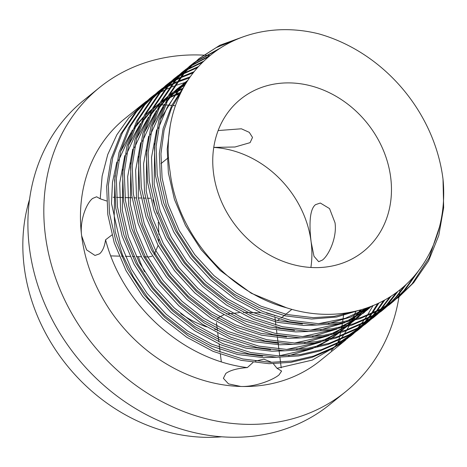 <?xml version="1.0" encoding="UTF-8"?>
<svg xmlns="http://www.w3.org/2000/svg" width="467" height="467" viewBox="0 0 467 467"><rect width="100%" height="100%" fill="white"/><g stroke="black" fill="none" stroke-linecap="round" stroke-linejoin="round"><path stroke-width="0.7" d="M218.147 130.55L241.386 128.793L249.267 132.342L252.519 137.426L250.09 142.651L234.983 147L213.816 147.385M106.599 200.962L100.183 198.796L102.139 176.112L107.76 154.507L116.826 134.835L128.869 117.766L143.398 103.616L124.695 118.752A155.534 132.54 51 0 0 81.632 235.718A155.534 132.54 51 0 0 240.826 386.466C254.935 387.067 272.962 380.015 279.015 374.908L281.619 371.067L277.007 368.3L273.323 363.7M271.753 362.334L263.902 359.164L255.21 361.137M253.056 362.439L247.341 367.587C237.411 368.323 230.249 370.267 225.847 373.425L223.378 378.317L228.497 383.88L240.826 386.466A155.534 132.54 51 0 0 320.385 360.547L343.07 342.188L312.324 360.086L277.007 368.3M274.759 315.996L274.672 315.301L266.61 313.042M260.919 312.762L243.348 312.54M239.291 312.651L226.553 314.081M223.833 314.822L218.86 317.332L216.98 319.551M310.894 267.468A97.819 83.36 51 0 0 311.156 242.122C309.306 227.318 309.026 209.531 315.564 204.651L320.315 203.028L329.539 208.586L335.032 222.806C337.151 237.598 328.844 255.157 322.463 260.049L318.675 261.695L313.987 256.266L311.156 242.122A97.819 83.36 51 0 0 213.752 147.438M157.21 213.688L152.942 199.748M100.183 198.796L96.622 196.788L92.647 198.434C86.284 203.285 79.559 220.932 81.632 235.718L86.617 249.909L94.988 255.455L99.553 253.832C102.594 251.199 104.602 246.523 105.577 239.804L111.911 234.959M277.118 357.237L263.855 357.664L237.779 354.552L211.522 346.181L186.625 332.889L164.472 315.564L147.671 297.578L133.416 277.013L122.43 254.69L115.168 231.62L114.222 215.532L111.479 203.46L112.477 182.334L116.838 162.002M154.151 254.632L158.132 245.391M158.628 241.772L158.821 239.256M158.932 234.562L158.278 222.292M138.325 256.669A97.819 83.36 51 0 0 144.583 271.759M180.741 313.602A97.819 83.36 51 0 0 206.542 326.859M214.686 329.288A97.819 83.36 51 0 0 217.348 329.912M277.287 320.555A97.819 83.36 51 0 0 279.248 319.265M281.116 317.957A97.819 83.36 51 0 0 284.076 315.686L291.875 309.376M213.489 172.784A97.819 83.36 51 0 0 272.214 256.453A97.819 83.36 51 0 0 363.647 251.293A97.819 83.36 51 0 0 390.727 177.729A97.819 83.36 51 0 0 332.002 94.06A97.819 83.36 51 0 0 240.569 99.22A97.819 83.36 51 0 0 213.489 172.784M143.854 256.821L148.634 256.955L152.067 256.19M29.549 199.403A176.077 150.047 51 0 0 24.167 266.651A176.077 150.047 51 0 0 204.383 437.299A176.077 150.047 51 0 0 221.673 436.791M163.829 104.923A176.077 150.047 51 0 0 162.983 104.894A176.077 150.047 51 0 0 161.389 104.859M160.811 104.853A176.077 150.047 51 0 0 160.047 104.841M159.019 104.836A176.077 150.047 51 0 0 157.869 104.841M175.364 105.735A176.077 150.047 51 0 0 172.749 105.478M171.78 105.39A176.077 150.047 51 0 0 165.143 104.97M203.519 55.141A195.638 166.719 51 0 0 99.465 87.58L83.546 100.458A195.638 166.719 51 0 0 29.386 247.586A195.638 166.719 51 0 0 146.842 414.924A195.638 166.719 51 0 0 329.702 404.603L345.615 391.725A195.638 166.719 51 0 0 398.999 296.924M209.584 55.555A195.638 166.719 51 0 0 205.959 55.281M205.293 55.24A195.638 166.719 51 0 0 203.729 55.153M99.465 87.58A195.638 166.719 51 0 0 45.299 234.708A195.638 166.719 51 0 0 162.755 402.046A195.638 166.719 51 0 0 345.615 391.725M351.026 335.75L331.698 348.896L311.915 357.418L290.731 362.363L268.98 363.676L241.17 360.343L213.168 351.4L186.619 337.197L162.995 318.698L142.639 296.399L126.02 270.621L114.234 242.787L107.801 214.54L106.68 186.444L111.029 159.06L120.755 134.023L135.144 112.687L149.673 98.537L154.542 94.69M150.52 97.86L153.731 95.408M154.606 94.772L157.934 92.466M158.838 91.871L162.282 89.711M163.222 89.15L166.789 87.148M167.764 86.629L171.447 84.772M172.457 84.294L176.269 82.595M177.308 82.157L189.509 77.913M354.12 333.158L351.021 335.755L333.38 347.536L313.596 356.058L292.412 361.003L270.662 362.316L242.852 358.983L214.855 350.04L188.3 335.837L164.676 317.338L144.321 295.033L127.701 269.261L115.915 241.427L109.482 213.18L108.362 185.084L112.716 157.7L122.436 132.663L136.831 111.327L151.361 97.171M155.412 94.048L158.71 91.713M159.615 91.106L163.036 88.917M163.964 88.351L167.507 86.313M168.47 85.782L172.136 83.897M173.134 83.412L176.917 81.678M177.95 81.235L190.279 76.816M357.296 330.677L339.655 342.457L319.872 350.98L298.687 355.924L276.937 357.237L249.127 353.904L221.13 344.955L194.576 330.759L170.951 312.26L150.596 289.954L133.982 264.182L122.191 236.349L115.758 208.101L114.637 180.005L118.992 152.621L128.711 127.584L143.106 106.248L157.636 92.092L162.498 88.251M158.476 91.421L161.687 88.969M162.563 88.333L165.89 86.027M166.795 85.426L170.239 83.272M171.179 82.712L174.746 80.703M175.72 80.19L179.41 78.333M180.414 77.855L193.332 72.741M362.077 326.719L358.983 329.311L341.336 341.097L321.553 349.62L300.374 354.564L278.618 355.877L250.808 352.544L222.812 343.595L196.263 329.398L172.632 310.899L152.277 288.594L135.663 262.822L123.872 234.989L117.439 206.741L116.318 178.645L120.673 151.261L130.392 126.218L144.788 104.888L159.317 90.732M163.368 87.609L166.666 85.268M167.571 84.667L170.992 82.478M171.92 81.912L175.464 79.869M176.427 79.343L180.093 77.458M181.091 76.973L194.202 71.649M370.033 320.28L365.258 324.232L347.611 336.018L327.828 344.541L306.65 349.485L284.893 350.793L257.083 347.466L229.087 338.517L202.538 324.32L178.914 305.821L158.552 283.516L141.939 257.743L130.147 229.91L123.714 201.662L122.593 173.566L126.948 146.183L136.668 121.14L151.063 99.81L165.592 85.654L170.455 81.813M166.433 84.976L169.644 82.531M170.519 81.888L173.847 79.588M174.751 78.987L178.196 76.833M179.135 76.273L182.702 74.265M183.677 73.751L197.669 67.552M366.939 322.872L349.293 334.658L329.509 343.181L308.331 348.125L286.58 349.433L258.765 346.105L230.768 337.156L204.219 322.954L180.595 304.461L160.234 282.156L143.62 256.383L131.828 228.55L125.395 200.302L124.28 172.206L128.629 144.823L138.355 119.78L152.744 98.449L167.274 84.294M171.325 81.165L174.629 78.83M175.528 78.222L178.949 76.039M179.883 75.473L183.42 73.43M184.383 72.905L198.673 66.442M377.99 313.836L373.215 317.793L355.568 329.579L335.785 338.102L314.606 343.047L292.856 344.354L265.04 341.027L237.043 332.078L210.494 317.875L186.87 299.382L166.509 277.077L149.895 251.304L138.104 223.471L131.671 195.224L130.556 167.128L134.905 139.744L144.63 114.701L159.019 93.371L173.549 79.215L178.412 75.374M174.389 78.538L177.6 76.086M178.476 75.45L181.803 73.144M182.708 72.548L186.158 70.394M187.092 69.834L202.766 62.199M374.896 316.433L357.249 328.219L337.466 336.742L316.287 341.681L294.537 342.994L266.721 339.667L238.725 330.718L212.176 316.515L188.551 298.022L168.19 275.717L151.577 249.944L139.785 222.105L133.352 193.863L132.237 165.767L136.586 138.384L146.311 113.341L160.701 92.005L175.23 77.855M179.281 74.726L182.585 72.391M183.484 71.784L186.905 69.595M187.839 69.028L203.98 61.025M385.946 307.397L381.171 311.355L363.524 323.141L343.741 331.663L322.563 336.602L300.812 337.915L272.997 334.588L245 325.639L218.451 311.436L194.827 292.943L174.465 270.638L157.852 244.866L146.06 217.027L139.627 188.785L138.512 160.689L142.861 133.305L152.586 108.262L166.976 86.926L181.505 72.776L186.368 68.935M182.346 72.099L185.557 69.647M186.432 69.011L189.76 66.705M190.664 66.11L209.14 56.402M382.852 309.995L365.206 321.781L345.422 330.303L324.244 335.242L302.493 336.555L274.678 333.222L246.681 324.279L220.132 310.076L196.508 291.583L176.147 269.278L159.533 243.5L147.741 215.666L141.308 187.425L140.193 159.323L144.542 131.939L154.268 106.902L168.657 85.566L183.187 71.41M187.238 68.287L190.542 65.952M191.441 65.345L210.757 55.065M393.903 300.958L389.128 304.916L371.481 316.702L351.698 325.225L330.519 330.163L308.769 331.477L280.959 328.143L252.956 319.2L226.407 304.998L202.783 286.505L182.422 264.199L165.808 238.421L154.017 210.588L147.584 182.346L146.469 154.244L150.818 126.861L160.543 101.824L174.932 80.487L189.462 66.332L194.325 62.49M190.303 65.66L193.513 63.208M194.389 62.572L218.299 49.473M390.809 303.556L373.162 315.336L353.379 323.864L332.2 328.803L310.45 330.116L282.64 326.783L254.638 317.84L228.089 303.638L204.464 285.139L184.109 262.839L167.49 237.061L155.698 209.228L149.271 180.986L148.15 152.884L152.499 125.5L162.224 100.463L176.614 79.127L191.143 64.971M195.194 61.848L220.949 47.727M398.765 297.111L379.438 310.257L359.654 318.78L338.476 323.724L316.725 325.038L288.915 321.705L260.913 312.762L234.364 298.559L210.74 280.06L190.384 257.761L173.765 231.982L161.973 204.149L155.546 175.901L154.425 147.805L158.774 120.422L168.499 95.385L182.889 74.049L199.1 58.533L219.899 45.246L243.529 36.695M198.259 59.221L216.215 47.616L236.372 39.532M443.014 179.188A155.534 132.54 51 0 0 318.728 33.834C276.768 23.344 234.218 32.906 205.544 59.56C176.649 85.566 162.925 128.302 170.064 171.57C176.894 233.179 227.295 292.114 286.534 307.782C328.178 321.232 371.65 313.608 401.562 288.466C431.543 263.744 447.281 222.274 443.014 179.188L443.65 207.675L438.787 235.473L428.554 260.925L413.68 282.652L398.765 297.117L381.119 308.897L361.335 317.42L340.157 322.364L318.406 323.678L290.597 320.344L262.594 311.401L236.045 297.199L212.421 278.7L192.065 256.401L175.446 230.622L163.654 202.789L157.227 174.541L156.106 146.445L160.455 119.062L170.181 94.025L184.57 72.689L199.1 58.533M377.663 303.591L371.265 313.678M370.611 314.589L368.119 317.922M367.436 318.798L364.826 321.985M364.108 322.82L361.382 325.861M360.635 326.661L357.792 329.562M357.016 330.321L354.056 333.082M353.25 333.806L350.18 336.427M378.9 303.007L372.292 313.229M371.633 314.133L369.117 317.437M368.428 318.301L365.789 321.459M365.071 322.283L362.316 325.301M361.563 326.089L358.697 328.961M357.915 329.708L354.932 332.446M383.57 300.625L376.075 311.483M375.392 312.359L372.783 315.546M372.065 316.381L369.339 319.422M368.591 320.222L365.749 323.123M364.972 323.882L362.018 326.643M361.207 327.367L358.136 329.988M384.843 299.931L377.073 310.999M376.384 311.863L373.746 315.021M373.028 315.844L370.273 318.862M369.52 319.65L366.653 322.522M365.871 323.269L362.888 326.001M389.723 297.047L380.739 309.107M380.021 309.942L377.295 312.983M376.548 313.777L373.705 316.684M372.929 317.443L369.975 320.204M369.163 320.922L366.099 323.549M391.077 296.183L381.702 308.582M380.984 309.405L378.229 312.417M377.476 313.205L374.61 316.077M373.828 316.83L370.845 319.562M396.43 292.482L385.252 306.545M384.504 307.339L381.662 310.24M380.885 310.999L377.931 313.766M377.12 314.484L374.055 317.111M397.972 291.326L389.811 301.968L386.186 305.978M385.433 306.766L382.566 309.639M381.784 310.392L378.801 313.123M404.416 285.997L396.086 296.889L389.618 303.801M388.842 304.56L385.888 307.321M385.077 308.045L382.012 310.666M406.418 284.164L397.767 295.529L390.523 303.2M389.741 303.953L386.764 306.685M415.869 274.088L404.043 290.451L393.844 300.882M393.039 301.606L389.968 304.227M419.296 269.728L405.724 289.091L394.72 300.246M439.552 226.74L429.144 257.825L411.999 284.012L397.925 297.788M331.068 350.699A155.534 132.54 51 0 0 333.817 347.717M334.535 346.899A155.534 132.54 51 0 0 337.162 343.77M337.851 342.912A155.534 132.54 51 0 0 340.361 339.637M341.021 338.744A155.534 132.54 51 0 0 343.403 335.318M344.027 334.378A155.534 132.54 51 0 0 346.286 330.794M346.876 329.813A155.534 132.54 51 0 0 349.007 326.071M349.561 325.044A155.534 132.54 51 0 0 350.209 323.812M350.279 323.672A155.534 132.54 51 0 0 351.19 321.874M352.065 320.064A155.534 132.54 51 0 0 352.538 319.06M352.842 318.401A155.534 132.54 51 0 0 354.039 315.704M354.365 314.927A155.534 132.54 51 0 0 355.901 311.104M373.069 305.599L367.36 315.266M366.735 316.217L364.336 319.667M363.676 320.572L361.16 323.876M360.471 324.74L357.833 327.898M357.109 328.727L354.36 331.739M353.607 332.527L350.74 335.399M349.958 336.152L346.975 338.884M346.164 339.597L343.07 342.188M179.999 94.398A155.534 132.54 51 0 0 174.734 95.356M143.398 103.616L146.585 101.129M147.455 100.487L150.753 98.152M151.658 97.545L155.079 95.356M156.007 94.789L159.551 92.752M160.514 92.227L164.174 90.335M165.172 89.851L168.961 88.117M169.994 87.673L173.911 86.097M174.979 85.695L185.055 82.484M185.095 82.472L186.491 82.11M120.591 151.553L132.511 129.966M135.132 126.434L143.509 116.896M145.476 114.97L152.137 109.126M153.783 107.83L159.597 103.662M161.086 102.693L164.507 100.592M165.452 100.043L166.462 99.471M167.863 98.7L169.048 98.076M170.029 97.568L178.639 93.657M179.696 93.242L180.747 92.84M114.222 215.532L114.946 175.738M118.519 160.642L131.35 132.803M134.192 128.606L143.124 117.678M145.19 115.536L152.119 109.161M153.818 107.766L159.767 103.33M161.278 102.302L165.248 99.792M166.188 99.232L166.725 98.916M168.143 98.111L169.755 97.229M170.729 96.71L179.275 92.723M180.32 92.297L181.184 91.952M247.341 367.587C182.79 359.87 122.436 305.243 105.577 239.804M399.005 296.889A195.638 166.719 51 0 0 399.122 296.136M399.186 295.745A195.638 166.719 51 0 0 399.524 293.439M399.647 292.552A195.638 166.719 51 0 0 400.003 289.738M337.769 342.959A176.077 150.047 51 0 0 338.511 340.466M338.715 339.737A176.077 150.047 51 0 0 339.515 336.812M339.731 335.971A176.077 150.047 51 0 0 340.536 332.667M340.747 331.733A176.077 150.047 51 0 0 341.517 328.085M341.716 327.063A176.077 150.047 51 0 0 342.317 323.713M342.603 321.991A176.077 150.047 51 0 0 342.912 319.901M343.035 319.025A176.077 150.047 51 0 0 343.718 313.316M286.534 307.782L251.252 293.235L220.173 270.486L201.079 249.6L185.492 225.456L174.424 199.386L168.383 172.93L167.204 149.183L170.181 125.856M360.436 309.93L336.549 317.035L311.594 319.025L285.518 315.914L259.261 307.543L234.37 294.251L212.211 276.925L193.122 256.039L177.536 231.901L166.468 205.83L160.426 179.369L159.329 153.661L163.117 128.559L171.733 105.484L184.582 85.654M370.985 306.428L350.688 317.111L328.354 323.52M316.906 325.038L303.638 325.464L277.561 322.353L251.304 313.982L226.407 300.69L204.254 283.37L185.165 262.477L169.574 238.339L158.511 212.269L152.47 185.813L151.542 157.344L156.626 129.808M160.379 119.354L178.032 90.411L187.833 80.388M372.357 305.885L371.878 306.282M372.724 305.611L349.164 320.736M344.996 322.615L320.397 329.959M308.944 331.482L295.681 331.903L269.605 328.791L243.348 320.42L218.451 307.128L196.298 289.809L177.209 268.916L161.617 244.778L150.555 218.708L144.513 192.252L143.585 163.783L148.669 136.247M152.423 125.792L164.337 104.205M166.964 100.674L170.076 96.85L183.677 83.599L187.956 80.201M184.523 82.922L187.816 80.423M370.734 306.597L367.792 309.37M366.986 310.094L355.107 319.282M352.725 320.835L341.202 327.174M337.04 329.054L312.435 336.398M300.987 337.921L287.725 338.341L261.648 335.236L235.391 326.865L210.494 313.567L188.341 296.247L169.252 275.361L153.661 251.217L142.598 225.147L136.557 198.691L135.628 170.222L140.713 142.686M144.466 132.231L156.381 110.644M159.002 107.118L167.379 97.58M169.346 95.647L180.589 86.202M176.567 89.36L179.777 86.92M180.659 86.284L186.572 82.361M368.025 307.531L367.115 308.541M366.373 309.347L363.554 312.271M362.777 313.036L356.175 318.99L363.682 312.429M354.506 320.35L347.15 325.727M344.763 327.274L333.245 333.613M329.077 335.493L304.478 342.836M293.031 344.36L279.768 344.78L253.692 341.675L227.435 333.304L202.538 320.006L180.385 302.686L161.296 281.799L145.704 257.656L134.642 231.585L128.6 205.13L127.672 176.66L132.756 149.125M136.51 138.67L148.424 117.083M151.045 113.557L159.422 104.018M161.389 102.086L167.764 96.476M169.702 94.953L171.821 93.359M172.702 92.723L176.041 90.435M176.952 89.845L184.804 85.28M364.429 308.74L362.567 311.057M361.855 311.903L359.158 314.98M358.417 315.785L354.978 319.317M353.677 320.578L348.213 325.429M346.549 326.789L339.194 332.165M336.806 333.712L325.289 340.058M321.121 341.932L296.522 349.281M285.074 350.799L271.812 351.219L245.735 348.113L219.478 339.743L194.581 326.445L172.428 309.125L153.339 288.238L137.747 264.094L126.685 238.024L120.644 211.569L119.715 183.099L124.794 155.564M128.548 145.109L140.468 123.527M143.089 119.996L151.466 110.457M153.433 108.531L159.807 102.921M161.745 101.392L167.554 97.224M169.042 96.255L172.463 94.153M173.409 93.604L181.716 89.32M360.32 309.965L357.856 313.38M357.185 314.268L354.605 317.496M353.898 318.342L352.509 319.959M351.429 321.168L347.022 325.756M345.72 327.017L340.274 331.868M338.593 333.228L331.231 338.604M328.85 340.151L317.332 346.496M313.164 348.37L288.565 355.72M354.809 311.355L334.343 316.322L313.275 317.665L287.199 314.554L260.942 306.183L236.051 292.885L213.892 275.565L194.803 254.678L179.217 230.535L168.149 204.464L162.107 178.009L160.946 153.789L164.11 130.03L171.593 107.93L182.959 88.549M369.952 306.825L345.44 318.266L318.587 323.678M302.464 324.01L277.03 320.496L251.55 312.003L227.429 298.892L205.935 282.004L186.847 261.117L171.261 236.979L160.193 210.909L154.151 184.447L154.729 143.538M158.307 128.448L167.198 107.247L179.713 89.051L187.541 80.838M372.397 305.867L346.677 321.255M341.78 323.205L310.631 330.116M294.508 330.455L269.074 326.935L243.593 318.441L219.472 305.33L197.979 288.448L178.89 267.556L163.298 243.418L152.236 217.348L146.194 190.892L146.772 149.983M150.351 134.887L163.181 107.042M166.018 102.845L171.757 95.49L185.358 82.239M371.312 306.299L368.667 308.734M367.856 309.452L354.406 319.475M351.779 321.08L338.721 327.694M333.823 329.644L302.669 336.561M286.551 336.894L261.117 333.374L235.637 324.886L211.516 311.775L190.022 294.887L170.934 273.995L155.342 249.857L144.28 223.786L138.238 197.331L138.816 156.422M142.394 141.326L155.225 113.481M158.062 109.284L166.993 98.362M169.06 96.22L177.402 88.677M181.459 85.554L186.893 81.848M368.697 307.286L368.054 307.981M367.307 308.78L364.458 311.676M354.406 320.374L346.45 325.913M343.823 327.519L330.764 334.133M325.867 336.082L294.712 343M278.595 343.333L253.161 339.813L227.68 331.325L203.559 318.214L182.066 301.326L162.977 280.439L147.385 256.295L136.323 230.225L130.281 203.77L130.859 162.86M134.438 147.765L147.268 119.92M150.105 115.723L159.037 104.801M161.103 102.658L168.032 96.284M169.731 94.889L172.632 92.641M173.502 91.999L176.818 89.676M177.723 89.074L185.201 84.603M365.241 308.477L363.536 310.543M362.824 311.378L360.098 314.425M359.351 315.219L355.358 319.218M353.998 320.49L348.23 325.429M346.45 326.812L338.487 332.352M335.866 333.958L322.802 340.571M317.91 342.527L286.756 349.439M270.638 349.771L245.204 346.251L219.723 337.764L195.603 324.653L174.109 307.765L155.021 286.878L139.429 262.734L128.367 236.664L122.325 210.208L122.903 169.299M126.481 154.203L139.312 126.364M142.149 122.161L151.08 111.239M153.147 109.097L160.076 102.722M161.775 101.327L167.723 96.891M169.766 95.513L173.204 93.353M174.144 92.793L182.387 88.432M361.224 309.709L358.866 312.908M358.183 313.783L355.58 316.982M354.867 317.817L353.11 319.807M351.99 321.022L347.401 325.657M346.041 326.929L340.892 331.366M338.493 333.257L330.531 338.791M327.91 340.396L314.846 347.01M309.948 348.966L278.799 355.877M262.682 356.21L237.248 352.69L211.761 344.202L187.646 331.091L166.153 314.203L147.058 293.317L131.472 269.173L120.404 243.103L114.368 216.647M281.222 367.868L280.667 363.414M280.509 362.164L279.896 357.267M279.727 355.895L279.062 350.554M278.875 349.059L278.157 343.28M277.958 341.669L277.468 337.734M277.27 336.176L277.182 335.434M276.966 333.707L276.517 330.116M276.306 328.429L276.131 327.011M275.898 325.155L275.005 317.98M150.275 198.288L147.368 198.206M145.43 198.148L143.112 198.084M141.151 198.031L138.325 197.95M136.452 197.903L133.936 197.833M132.033 197.775L125.057 197.582M123.218 197.529L116.476 197.343M114.701 197.296L113.096 197.249M357.302 330.671L358.983 329.311M363.081 313.41L364.762 312.049M356.193 318.984L356.806 318.488M348.236 325.423L348.849 324.927M160.998 163.613L168.517 157.531M141.413 256.751L136.341 256.611M133.982 256.546L132.47 256.506M130.118 256.436L125.337 256.307M123.06 256.243L121.455 256.196M119.167 256.132L110.778 255.898M221.317 361.802L220.377 354.255M220.12 352.165L219.111 344.086M218.836 341.85L217.756 333.199M217.459 330.799L216.431 322.557"/></g></svg>
